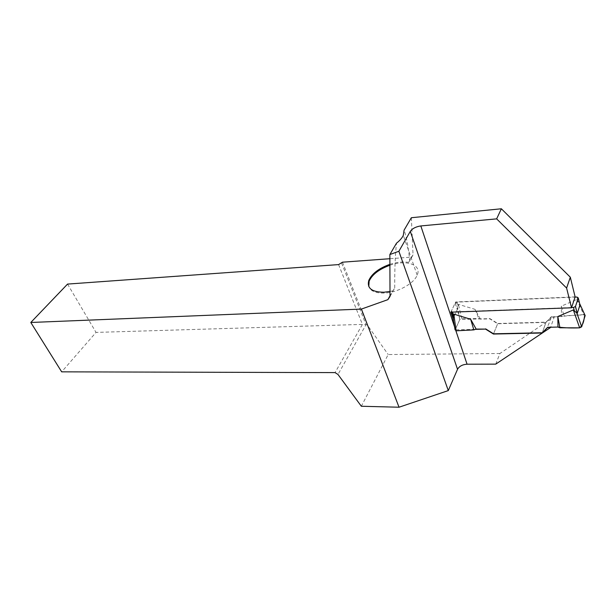 <?xml version="1.0" encoding="UTF-8"?>
<svg xmlns="http://www.w3.org/2000/svg" width="616" height="616" viewBox="0 0 616 616"><rect width="100%" height="100%" fill="white"/><g stroke="black" fill="none" stroke-linecap="round" stroke-linejoin="round"><path stroke-width="0.46" stroke-dasharray="3.08 2.31" d="M571.602 307.553L452.39 311.889L451.382 311.065L455.139 303.087L456.972 302.125L575.044 297.105M579.487 302.933L576.745 299.476L561.392 306.129L563.94 315.777L561.499 316.609L561.392 306.129M453.33 317.302L455.062 329.922L459.852 319.435L461.7 318.526L478.809 318.464L480.457 319.134L489.843 318.842L497.659 323.739L545.961 322.391L551.258 316.932L561.499 316.609M480.457 319.134L475.044 309.355L458.389 304.335L457.265 309.563L453.568 317.517M545.961 322.391L542.288 332.755L546.045 322.153L551.343 316.693L554.362 316.593L550.673 327.235M575.121 296.866L455.671 301.955L457.788 308.423L459.798 319.558L489.936 318.611L497.759 323.508L493.532 333.81L497.659 323.739M576.745 299.476L583.783 314.63L584.838 314.83L563.94 315.777M455.062 329.922L456.11 330.823M459.829 319.481L457.311 308.755M461.7 318.526L458.389 304.335M475.044 309.355L478.809 318.464M390.005 296.496L394.74 287.934L389.997 295.826M411.349 217.725L413.036 254.893L409.779 260.776C408.162 246.084 406.26 235.89 404.073 230.191M497.759 323.508L546.045 322.153M495.741 364.133L499.93 353.499L554.362 316.593M499.93 353.499L388.188 354.546L361.338 406.252M342.45 262.193L367.244 324.917L388.188 354.546M389.897 264.333C396.796 262.108 403.003 261.461 408.523 262.385L411.434 257.134L389.882 258.712M411.434 257.134L413.036 254.893M455.971 329.822L475.429 329.344M67.56 284.084L96.027 332.409L61.677 371.848M367.244 324.917L366.004 324.709L337.976 374.459M341.58 263.055L366.004 324.709L362.424 324.401L335.058 372.603M338.592 264.595L362.424 324.401L96.027 332.409M389.99 291.476L392.762 290.844M408.523 262.385L409.779 260.776M394.74 287.934C394.617 269.947 395.195 255.032 396.488 243.197M450.858 312.173L455.671 301.955M454.123 316.308L457.788 308.423M455.771 328.374L459.798 319.558M389.905 265.25C406.229 259.375 422.045 264.618 417.171 275.144C413.967 283.606 397.52 292.623 384.384 293.062C375.714 293.278 370.516 291.091 368.791 286.509M583.783 314.63L577.523 314.992M577.508 314.992L551.151 317.232L548.694 324.247C545.699 328.405 553.222 326.973 557.973 327.05M456.972 302.125L457.958 305.136M576.946 297.028L577.739 300.277M451.405 311.018L453.153 316.27M455.139 303.087L457.265 309.563M451.382 311.065L451.744 312.143M459.852 319.435L457.303 308.608M417.171 275.144L403.318 235.343"/><path stroke-width="0.92" d="M575.044 297.105L576.946 297.028L578.27 297.928L575.498 306.429L573.527 307.484L571.602 307.553M453.153 316.27L453.568 317.517L453.823 314.114L470.655 319.25L473.843 329.891L476.153 329.09L470.655 319.25M475.429 329.344L485.523 329.09L476.153 329.09M485.624 328.852L493.532 333.81L542.288 332.755L547.624 327.312L557.973 327.05L557.827 316.532L573.327 309.94L577.231 313.467L579.964 304.935L579.487 302.933M557.827 316.532L559.905 327.789L557.973 327.05C564.61 327.897 571.81 328.159 579.587 327.835C584.06 324.555 583.891 318.78 584.838 314.83L585.169 315.554L581.673 326.811L579.656 327.835L573.327 309.94M581.681 326.788L576.899 313.236M579.656 327.835L559.905 327.789M585.169 315.554L579.848 304.065M473.843 329.891L456.11 330.823L453.823 314.114M410.295 231.377L457.534 369.292L448.294 390.59L398.875 251.274L410.295 231.377C412.404 228.482 415.916 226.665 420.828 225.941L496.642 218.865L501.37 208.778L411.349 217.725L404.073 230.191L403.318 235.343C402.079 237.969 399.799 240.587 396.488 243.197L389.866 254.547L390.005 296.496L387.88 299.653L389.997 295.826M398.875 251.274L389.866 254.547M570.324 277.223L575.121 296.866L571.517 307.8L566.605 288.049L570.324 277.223L501.37 208.778M389.882 258.712L342.45 262.193L338.592 264.595L67.56 284.084L30.8 322.476L361.423 309.078L399.029 407.222L448.294 390.59M496.642 218.865L566.605 288.049M571.517 307.8L450.858 312.173L453.03 318.672L455.093 329.86L455.771 328.374M485.523 329.09L493.431 334.049L542.203 333.002L547.539 327.558L550.588 327.481L495.741 364.133L467.059 364.21C462.477 364.526 459.297 366.22 457.534 369.292M455.093 329.86L455.971 329.822M30.8 322.476L61.677 371.848L335.058 372.603L337.976 374.459L361.338 406.252L399.029 407.222M387.88 299.653L361.423 309.078M389.897 264.333C378.955 268.26 371.933 273.612 368.815 280.372C366.728 288.203 371.81 292.153 384.068 292.223L389.99 291.476M453.03 318.672L454.123 316.308M368.791 286.509L369.123 281.189C372.187 274.505 379.117 269.184 389.905 265.25M573.527 307.484L574.335 310.757M452.467 312.112L453.391 314.915M575.498 306.429L577.231 313.467M578.27 297.928L579.964 304.935M420.828 225.941L454.508 326.673M455.57 329.837L467.059 364.21M575.452 306.545L577.169 313.513M451.744 312.143L453.545 317.548M581.673 326.811L576.876 313.197M369.123 281.189L368.815 280.372"/></g></svg>
